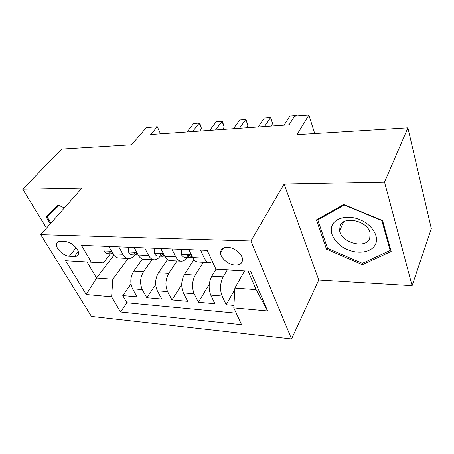 <?xml version="1.0" encoding="UTF-8"?>
<svg xmlns="http://www.w3.org/2000/svg" width="454" height="454" viewBox="0 0 454 454"><rect width="100%" height="100%" fill="white"/><g stroke="black" fill="none" stroke-linecap="round" stroke-linejoin="round"><path stroke-width="0.68" d="M227.522 247.299C223.005 247.356 220.678 249.184 220.553 252.782C220.502 258.173 228.623 264.892 235.354 265.062C240.126 265.085 242.51 263.144 242.498 259.24C242.277 253.882 234.099 247.351 227.522 247.299M412.107 285.702L431.3 228.572L407.908 127.863L384.532 182.077L284.096 184.046L250.914 240.983L291.536 338.905L318.765 280.016L412.107 285.702L384.532 182.077M250.914 240.983L40.724 234.661L91.419 316.398L291.536 338.905M40.724 234.661L82.009 188.013L22.7 189.176L46.495 228.141M22.7 189.176L61.71 149.082L131.495 144.803L146.387 127.619L157.294 126.779L150.7 134.543L289.102 124.844L294.567 116.196L308.868 115.095L296.95 134.668L407.908 127.863M142.46 259.001L133.709 271.208C130.287 276.98 129.895 282.853 132.545 288.823L137.046 296.865L122.779 295.611L130.979 284.028M152.022 259.671L143.475 271.827C140.082 277.661 139.696 283.585 142.318 289.612L146.778 297.728L155.671 284.556M146.778 297.728L161.738 299.05L157.339 290.821C154.752 284.715 155.132 278.699 158.48 272.775L167.464 259.603M194.006 259.682L184.489 274.426C181.237 280.51 180.862 286.673 183.382 292.926L187.655 301.337L171.953 299.946L181.702 284.726M216.025 269.25L211.831 276.157C208.681 282.411 208.324 288.733 210.758 295.134L214.895 303.737L198.387 302.285L209.288 284.249M171.856 248.951L175.738 256.748C177.128 259.444 178.882 260.914 180.987 261.152C183.155 261.271 185.073 260.091 186.747 257.611L186.895 257.39M144.65 247.867L148.64 255.471C150.07 258.105 151.869 259.54 154.037 259.773C156.267 259.898 158.242 258.752 159.961 256.34L160.114 256.124M69.269 256.192L74.382 256.459C76.465 256.533 77.782 255.829 78.338 254.359C80.137 250.233 71.448 241.573 65.495 241.642L60.354 241.454C58.447 241.414 57.21 242.05 56.642 243.35C54.639 247.419 63.282 256.158 69.269 256.192L76.153 247.793M244.638 270.885L234.86 288.108L256.107 289.652L248.117 271.083L215.928 269.245L207.189 250.358L81.442 245.347L91.305 262.174L103.427 262.866L110.39 253.775M215.928 269.245L250.608 271.214L267.61 310.945L233.804 307.886L241.568 324.667L120.497 311.977L111.616 296.825L86.26 294.533L65.58 260.709L91.305 262.174M227.295 269.903L223.169 276.872L211.831 276.157M203.341 262.293L195.26 275.107L184.489 274.426M177.06 260.948L168.729 273.427L158.48 272.775M118.812 246.834L122.892 254.263C124.356 256.828 126.201 258.23 128.42 258.468C130.701 258.593 132.727 257.48 134.492 255.137L134.645 254.921M122.779 295.611L126.899 302.784L236.25 313.175M223.169 276.872C220.065 283.194 219.708 289.59 222.108 296.053L226.183 304.736L233.935 305.423M198.387 302.285L194.164 293.795C191.679 287.484 192.048 281.259 195.26 275.107M171.953 299.946L167.605 291.65C165.04 285.487 165.421 279.414 168.729 273.427M108.835 246.437L112.95 253.792C114.425 256.334 116.286 257.724 118.522 257.963L118.869 257.98M134.157 247.447L138.181 254.978C139.628 257.588 141.444 259.007 143.634 259.245L143.975 259.262M160.801 248.508L164.728 256.232C166.136 258.899 167.906 260.352 170.04 260.59L170.369 260.607M188.887 249.632L192.695 257.549C194.057 260.284 195.776 261.771 197.842 262.009L198.16 262.026M212.444 261.714L209.379 262.599C207.342 262.361 205.651 260.863 204.3 258.093L200.549 250.097M103.427 262.866L87.043 261.935L96.554 278.052L112.825 279.238L111.616 296.825M113.897 255.216L96.554 278.052L86.26 294.533M128.136 258.451L112.825 279.238M314.73 133.578L308.868 115.095M160.523 133.856L157.294 126.779M126.899 302.784L120.497 311.977M226.183 304.736L234.786 289.561M233.804 307.886L234.86 288.108M87.043 261.935L65.58 260.709M250.608 271.214L248.117 271.083M267.61 310.945L256.107 289.652M64.411 207.898L58.203 205.077L46.104 216.961L50.275 223.867M284.096 184.046L318.765 280.016M382.591 220.604L343.746 204.521L316.455 219.889L326.488 249.189L362.457 264.665L391.166 251.454L382.591 220.604M363.166 262.951L362.457 264.665M327.249 247.572L326.488 249.189M108.937 246.624L103.841 246.42L104.114 251.034C105.09 252.634 106.315 253.508 107.78 253.655L107.99 253.661M199.726 131.11L201.542 128.76L199.204 123.148L192.564 131.609M193.654 123.579L199.743 123.045L193.654 123.579L186.974 132M112.178 252.407C110.844 251.544 109.964 251.425 109.539 252.049L109.862 252.736L112.989 253.86M199.743 123.045L201.542 128.76M50.927 223.13L47.222 216.984L58.418 205.174M47.222 216.984L58.963 205.486L64.372 207.943M331.959 225.888C328.861 233.912 336.119 244.808 347.446 249.598C358.728 254.501 371.871 252.225 375.509 244.28C379.323 236.409 372.07 224.668 360.028 219.73C348.031 214.674 334.882 217.795 331.959 225.888M340.018 226.035L339.637 230.672C341.147 242.703 365.601 249.325 369.726 238.554L370.095 232.885C367.638 220.712 343.201 215.372 340.018 226.035M381.842 220.61L390.162 250.466L362.377 263.314L327.504 248.321L317.817 219.918L344.274 205.049L381.842 220.61L381.95 220.343M390.588 249.365L390.162 250.466M318.379 218.805L317.817 219.918M134.259 247.634L128.476 247.407L128.573 252.129C129.538 253.769 130.735 254.66 132.165 254.808L132.375 254.813M222.494 129.515L224.253 127.12L221.983 121.383L215.531 129.997M216.195 121.831L222.386 121.292L216.195 121.831L209.697 130.412M137.761 254.189L137.573 254.019C136.069 252.753 134.957 252.492 134.225 253.236L134.532 253.877L136.938 255.029L138.147 254.91M222.386 121.292L224.253 127.12M160.903 248.707L154.377 248.44L154.281 253.275C155.223 254.955 156.392 255.869 157.788 256.016L157.992 256.022M246.233 127.846L247.941 125.412L245.739 119.544L239.502 128.317M239.706 120.009L246 119.459L239.706 120.009L233.413 128.749M164.586 255.948L163.656 255.222C162.078 253.888 160.915 253.644 160.171 254.49L160.455 255.074L162.804 256.249L164.524 255.914M246 119.459L247.941 125.412M188.983 249.831L181.64 249.535L181.333 254.49C182.247 256.209 183.382 257.146 184.744 257.287L184.937 257.299M271.021 126.11L272.661 123.63L270.544 117.62L264.54 126.564M264.239 118.108L270.646 117.546L264.239 118.108L258.178 127.012M204.3 258.093L192.695 257.549L191.111 256.493C189.437 255.08 188.228 254.859 187.479 255.812L187.74 256.334L190.022 257.537L191.832 257.117M270.646 117.546L272.661 123.63M222.131 248.906L222.63 249.405M296.604 116.037L296.462 115.611L296.178 116.071M289.873 116.122L296.462 115.611L289.873 116.122L284.068 125.196M143.475 271.827L133.709 271.208M142.318 289.612L132.545 288.823M222.108 296.053L210.758 295.134M194.164 293.795L183.382 292.926M167.605 291.65L157.339 290.821M122.892 254.263L112.95 253.792M148.64 255.471L138.181 254.978M175.738 256.748L164.728 256.232M78.287 251.658L74.382 256.459M111.531 251.249L104.102 250.92M110.668 251.686L109.862 252.736M136.79 252.379L128.573 252.01M135.332 252.782L134.532 253.877M163.372 253.565L154.286 253.156M161.244 253.939L160.455 255.074M191.378 254.813L181.339 254.365M188.512 255.165L187.74 256.334M223.482 248.02L220.553 252.782M128.42 258.468L118.522 257.963M154.037 259.773L143.634 259.245M180.987 261.152L170.04 260.59M209.379 262.599L197.842 262.009M57.789 242.01L56.642 243.35M107.78 253.655L112.32 253.865M109.772 251.743L109.539 252.049M343.735 221.87L339.637 230.672M132.165 254.808L136.938 255.029M134.498 252.867L134.225 253.236M157.788 256.016L162.804 256.249M160.483 254.041L160.171 254.49M184.744 257.287L190.022 257.537M187.831 255.284L187.479 255.812"/></g></svg>
